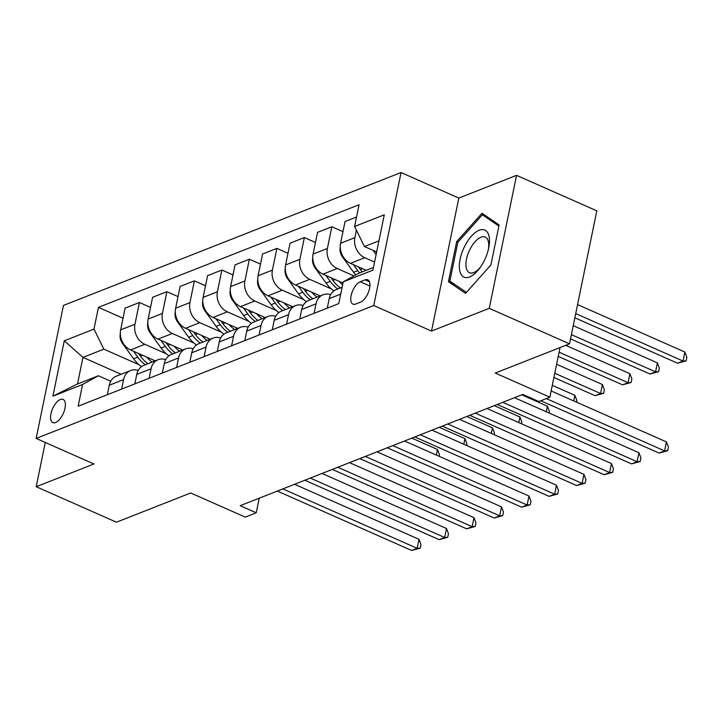 <?xml version="1.0" encoding="UTF-8"?>
<svg xmlns="http://www.w3.org/2000/svg" width="723" height="723" viewBox="0 0 723 723"><rect width="100%" height="100%" fill="white"/><g stroke="black" fill="none" stroke-linecap="round" stroke-linejoin="round"><path stroke-width="1.08" d="M55.59 422.521A12.671 5.874 -66.1 0 0 64.302 410.818A12.671 5.874 -66.1 0 0 63.073 399.43A12.671 5.874 -66.1 0 0 60.307 399.521A12.671 5.874 -66.1 0 0 51.595 411.224A12.671 5.874 -66.1 0 0 52.824 422.612A12.671 5.874 -66.1 0 0 55.59 422.521M401.048 172.526L63.452 305.44L36.15 438.436L373.746 305.522L401.048 172.526L458.825 198.075L431.523 331.071L489.254 308.341L516.556 175.346L458.825 198.075M516.556 175.346L596.809 210.836L569.507 343.832L495.282 373.059L549.851 397.189L560.045 347.564M45.278 442.476L36.195 486.715L116.448 522.205L190.682 492.978L245.251 517.117L256.249 512.788L259.241 498.183M489.254 308.341L569.507 343.832M549.851 397.189L538.861 401.518L522.81 394.424L240.199 505.684L256.249 512.788M365.061 279.864L360.226 281.771A12.282 5.685 -66.1 0 0 351.776 293.113A12.282 5.685 -66.1 0 0 352.969 304.139A12.282 5.685 -66.1 0 0 355.653 304.058L360.488 302.151A12.282 5.685 -66.1 0 0 368.929 290.809A12.282 5.685 -66.1 0 0 367.745 279.783A12.282 5.685 -66.1 0 0 365.061 279.864L369.48 281.816M378.933 240.867L364.473 246.552L354.586 226.498L359.051 204.754L98.436 307.356L123.037 318.237M354.586 226.498L384.284 214.812L372.914 270.167L343.226 281.853L359.015 273.158L373.475 267.465M121.139 374.27L82.964 357.388L77.506 383.985L98.4 375.761L82.603 384.464L78.147 406.209L338.762 303.606L343.226 281.853M82.603 384.464L52.915 396.15L64.284 340.795L93.972 329.101L98.436 307.356M431.523 331.071L373.746 305.522M36.195 486.715L93.936 463.985L36.15 438.436M98.4 375.761L110.736 381.22M376.656 251.938L364.473 246.552M374.577 262.051L364.763 257.713A15.843 12.716 -111.5 0 1 354.876 237.659L356.412 230.185M366.236 270.312L350.465 263.344A15.843 12.716 -111.5 0 1 340.578 243.28L345.043 221.536L356.538 217.008M353.99 275.924L337.27 268.531A15.843 12.716 -111.5 0 1 327.383 248.477L331.848 226.733L342.964 231.649M342.991 283.009L322.973 274.162A15.843 12.716 -111.5 0 1 313.086 254.107L317.551 232.363L331.848 226.733M331.387 288.911L309.778 279.358A15.843 12.716 -111.5 0 1 299.891 259.304L304.356 237.551L315.481 242.476M320.181 295.906L295.49 284.989A15.843 12.716 -111.5 0 1 285.594 264.934L290.059 243.181L304.356 237.551M303.895 299.738L282.286 290.185A15.843 12.716 -111.5 0 1 272.399 270.122L276.864 248.378L287.989 253.294M292.688 306.733L267.998 295.806A15.843 12.716 -111.5 0 1 258.102 275.752L262.566 254.008L276.864 248.378M276.403 310.556L254.794 301.003A15.843 12.716 -111.5 0 1 244.907 280.949L249.372 259.205L260.497 264.121M265.196 317.551L240.506 306.633A15.843 12.716 -111.5 0 1 230.61 286.579L235.074 264.826L249.372 259.205M248.911 321.383L227.311 311.83A15.843 12.716 -111.5 0 1 217.415 291.776L221.88 270.022L233.005 274.939M237.704 328.378L213.014 317.46A15.843 12.716 -111.5 0 1 203.127 297.397L207.582 275.653L221.88 270.022M221.419 332.209L199.819 322.657A15.843 12.716 -111.5 0 1 189.923 302.594L194.388 280.849L205.513 285.766M210.212 339.204L185.522 328.278A15.843 12.716 -111.5 0 1 175.635 308.224L180.099 286.48L194.388 280.849M193.927 343.027L172.327 333.475A15.843 12.716 -111.5 0 1 162.431 313.421L166.896 291.676L178.021 296.593M182.72 350.022L158.03 339.105A15.843 12.716 -111.5 0 1 148.143 319.051L152.607 297.298L166.896 291.676M166.444 353.854L144.835 344.302A15.843 12.716 -111.5 0 1 134.948 324.247L139.412 302.494L150.529 307.411M155.228 360.849L130.538 349.932A15.843 12.716 -111.5 0 1 120.651 329.869L125.115 308.125L139.412 302.494M138.952 364.681L103.859 349.164L82.964 357.388L64.284 340.795M327.266 308.125L329.218 298.644A15.843 12.716 -111.5 0 1 336.249 289.58L342.115 287.266M314.071 313.321L316.023 303.832A15.843 12.716 -111.5 0 1 323.054 294.776A15.843 12.716 -111.5 0 1 330.646 294.686M299.774 318.951L301.726 309.462A15.843 12.716 -111.5 0 1 308.766 300.397L323.054 294.776M286.579 324.148L288.531 314.659A15.843 12.716 -111.5 0 1 295.562 305.594A15.843 12.716 -111.5 0 1 303.154 305.504M272.291 329.778L274.234 320.289A15.843 12.716 -111.5 0 1 281.274 311.224L295.562 305.594M259.087 334.966L261.039 325.486A15.843 12.716 -111.5 0 1 268.07 316.421A15.843 12.716 -111.5 0 1 275.662 316.331M244.799 340.596L246.742 331.107A15.843 12.716 -111.5 0 1 253.782 322.051L268.07 316.421M231.595 345.793L233.547 336.303A15.843 12.716 -111.5 0 1 240.587 327.248A15.843 12.716 -111.5 0 1 248.17 327.148M217.307 351.423L219.25 341.934A15.843 12.716 -111.5 0 1 226.29 332.869L240.587 327.248M204.112 356.62L206.055 347.13A15.843 12.716 -111.5 0 1 213.095 338.066A15.843 12.716 -111.5 0 1 220.678 337.975M189.815 362.241L191.758 352.761A15.843 12.716 -111.5 0 1 198.798 343.696L213.095 338.066M176.62 367.438L178.563 357.957A15.843 12.716 -111.5 0 1 185.603 348.893A15.843 12.716 -111.5 0 1 193.186 348.802M162.323 373.068L164.266 363.579A15.843 12.716 -111.5 0 1 171.306 354.523L185.603 348.893M149.128 378.265L151.071 368.775A15.843 12.716 -111.5 0 1 158.111 359.711A15.843 12.716 -111.5 0 1 165.694 359.62M134.83 383.895L136.774 374.406A15.843 12.716 -111.5 0 1 143.814 365.341L158.111 359.711M121.636 389.091L123.579 379.602A15.843 12.716 -111.5 0 1 130.619 370.538A15.843 12.716 -111.5 0 1 138.201 370.447M93.972 329.101L103.859 349.164M107.338 394.713L109.281 385.232A15.843 12.716 -111.5 0 1 116.322 376.168L130.619 370.538M52.915 396.15L77.506 383.985M481.988 213.267L456.656 241.645L448.432 281.699L465.549 293.375L490.881 264.989L499.105 224.934L481.988 213.267M454.993 284.6L448.432 281.699M457.912 242.205L456.656 241.645M546.29 398.59L664.591 450.899L659.087 453.068L540.795 400.759M551.143 390.935L666.434 441.916L664.591 450.899L667.663 450.7L659.087 453.068M666.434 441.916L668.404 447.103L667.663 450.7M373.059 250.348L376.114 254.586M574.857 317.795L677.532 363.199L683.036 361.039L684.88 352.047L577.569 304.591M684.88 352.047L686.85 357.243L686.109 360.831L683.036 361.039L575.716 313.583M686.109 360.831L677.532 363.199M502.747 402.313L637.099 461.726L631.595 463.886L497.252 404.482M514.478 397.695L638.942 452.734L637.099 461.726L640.171 461.527L631.595 463.886M638.942 452.734L640.912 457.93L640.171 461.527M475.264 413.14L609.606 472.544L604.112 474.713L469.76 415.3M486.986 408.522L611.45 463.56L609.606 472.544L612.679 472.345L604.112 474.713M611.45 463.56L613.42 468.748L612.679 472.345M447.772 423.967L582.114 483.371L576.62 485.54L442.268 426.127M459.494 419.349L583.958 474.387L582.114 483.371L585.187 483.172L576.62 485.54M583.958 474.387L585.928 479.575L585.187 483.172M340.28 247.139L340.19 247.338A10.493 8.423 68.5 0 0 342.422 256.819L353.565 272.255A30.303 24.311 68.5 0 0 355.725 274.966M353.448 264.654L357.74 270.61A30.303 24.311 68.5 0 0 359.575 272.933M570.528 338.861L650.049 374.026L655.544 371.857L657.388 362.874L573.24 325.657M362.214 271.893A30.303 24.311 -111.5 0 1 360.379 269.571L358.418 266.859M657.388 362.874L659.358 368.061L658.617 371.658L655.544 371.857L571.396 334.65M658.617 371.658L650.049 374.026M312.788 257.957L312.697 258.165A10.493 8.423 68.5 0 0 314.939 267.646L326.073 283.082A30.303 24.311 68.5 0 0 333.909 290.881M339.078 281.283A30.303 24.311 68.5 0 0 342.621 284.79M325.956 275.481L330.248 281.437A30.303 24.311 68.5 0 0 337.749 288.992M558.228 356.403L622.557 384.844L628.052 382.684L629.896 373.692L565.729 345.323M340.388 287.953A30.303 24.311 -111.5 0 1 332.887 280.397L330.935 277.677M629.896 373.692L631.866 378.888L631.134 382.485L628.052 382.684L559.096 352.191M631.134 382.485L622.557 384.844M285.296 268.784L285.205 268.983A10.493 8.423 68.5 0 0 287.447 278.472L298.581 293.909A30.303 24.311 68.5 0 0 306.416 301.699M311.586 292.11A30.303 24.311 68.5 0 0 317.072 297.126M298.463 286.299L302.756 292.255A30.303 24.311 68.5 0 0 310.257 299.81M553.899 377.469L595.065 395.671L600.56 393.502L602.404 384.519L556.611 364.265M312.896 298.771A30.303 24.311 -111.5 0 1 305.395 291.224L303.443 288.504M602.404 384.519L604.374 389.706L603.642 393.303L600.56 393.502L554.767 373.258M603.642 393.303L595.065 395.671M420.28 434.785L554.622 494.198L549.128 496.358L414.776 436.954M432.002 430.167L556.466 485.205L554.622 494.198L557.704 493.99L549.128 496.358M556.466 485.205L558.436 490.402L557.704 493.99M257.804 279.611L257.713 279.81A10.493 8.423 68.5 0 0 259.955 289.29L271.089 304.726A30.303 24.311 68.5 0 0 278.924 312.526M284.094 302.928A30.303 24.311 68.5 0 0 289.58 307.953M270.971 297.126L275.273 303.082A30.303 24.311 68.5 0 0 282.765 310.637M573.764 400.94L574.912 395.345L552.291 385.341M285.404 309.598A30.303 24.311 -111.5 0 1 277.912 302.042L275.951 299.331M574.912 395.345L576.882 400.533L576.547 402.169M459.629 270.158A25.748 11.93 -66.1 0 0 479.864 267.962A25.748 11.93 -66.1 0 0 488.703 247.971A25.748 11.93 -66.1 0 0 489.191 237.045A25.748 11.93 -66.1 0 0 471.414 236.177A25.748 11.93 -66.1 0 0 459.629 270.158M488.387 249.408A19.494 9.028 -66.1 0 0 488.522 242.359A19.494 9.028 -66.1 0 0 485.214 237.072A19.494 9.028 -66.1 0 0 471.821 246.073A19.494 9.028 -66.1 0 0 466.145 267.429A19.494 9.028 -66.1 0 0 469.453 272.725A19.494 9.028 -66.1 0 0 480.714 266.76M487.654 217.126L482.377 214.794L498.87 226.046M466.416 292.39L449.86 281.102L457.831 242.295L482.377 214.794M392.788 445.612L527.13 505.015L521.635 507.185L387.284 447.772M404.509 440.994L528.974 496.032L527.13 505.015L530.212 504.817L521.635 507.185M528.974 496.032L530.944 501.22L530.212 504.817M365.296 456.43L499.638 515.842L494.143 518.002L359.792 458.599M377.017 451.821L501.482 506.859L499.638 515.842L502.72 515.644L494.143 518.002M501.482 506.859L503.452 512.047L502.72 515.644M337.804 467.257L472.146 526.669L466.651 528.829L332.309 469.426M349.525 462.639L473.99 517.677L472.146 526.669L475.228 526.461L466.651 528.829M473.99 517.677L475.96 522.874L475.228 526.461M310.312 478.084L444.654 537.487L439.159 539.656L304.817 480.244M322.042 473.466L446.498 528.504L444.654 537.487L447.736 537.288L439.159 539.656M446.498 528.504L448.468 533.691L447.736 537.288M282.82 488.902L417.162 548.314L411.667 550.474L277.325 491.071M294.55 484.283L419.015 539.322L417.162 548.314L420.244 548.115L411.667 550.474M419.015 539.322L420.985 544.518L420.244 548.115M230.312 290.429L230.221 290.637A10.493 8.423 68.5 0 0 232.463 300.117L243.597 315.553A30.303 24.311 68.5 0 0 251.432 323.344M256.602 313.755A30.303 24.311 68.5 0 0 262.088 318.78M243.479 307.953L247.781 313.909A30.303 24.311 68.5 0 0 255.273 321.464M546.272 411.758L547.419 406.163L521.78 394.821M257.912 320.425A30.303 24.311 -111.5 0 1 250.42 312.869L248.459 310.149M547.419 406.163L549.39 411.36L549.055 412.987M202.82 301.256L202.729 301.455A10.493 8.423 68.5 0 0 204.971 310.935L216.105 326.371A30.303 24.311 68.5 0 0 223.94 334.171M229.11 324.573A30.303 24.311 68.5 0 0 234.595 329.598M215.987 318.771L220.289 324.726A30.303 24.311 68.5 0 0 227.781 332.282M518.78 422.584L519.927 416.99L494.288 405.648M230.42 331.242A30.303 24.311 -111.5 0 1 222.928 323.687L220.967 320.976M519.927 416.99L521.898 422.178L521.563 423.814M175.328 312.074L175.237 312.282A10.493 8.423 68.5 0 0 177.478 321.762L188.613 337.198A30.303 24.311 68.5 0 0 196.448 344.998M201.618 335.4A30.303 24.311 68.5 0 0 207.103 340.425M188.495 329.598L192.797 335.553A30.303 24.311 68.5 0 0 200.289 343.109M491.288 433.411L492.444 427.817L466.796 416.475M202.928 342.069A30.303 24.311 -111.5 0 1 195.436 334.514L193.475 331.794M492.444 427.817L494.415 433.005L494.071 434.64M147.835 322.901L147.745 323.1A10.493 8.423 68.5 0 0 149.986 332.589L161.121 348.025A30.303 24.311 68.5 0 0 168.956 355.815M174.126 346.227A30.303 24.311 68.5 0 0 179.611 351.251M161.003 340.425L165.305 346.38A30.303 24.311 68.5 0 0 172.797 353.936M463.805 444.229L464.952 438.635L439.304 427.293M175.436 352.896A30.303 24.311 -111.5 0 1 167.944 345.341L165.983 342.621M464.952 438.635L466.922 443.832L466.579 445.458M120.343 333.728L120.253 333.927A10.493 8.423 68.5 0 0 122.494 343.407L133.638 358.843A30.303 24.311 68.5 0 0 141.464 366.642M146.642 357.045A30.303 24.311 68.5 0 0 152.119 362.069M133.511 351.242L137.813 357.198A30.303 24.311 68.5 0 0 145.305 364.754M436.312 455.056L437.46 449.462L411.812 438.12M147.944 363.714A30.303 24.311 -111.5 0 1 140.452 356.159L138.491 353.448M437.46 449.462L439.43 454.65L439.096 456.285M350.465 263.344L364.763 257.713M322.973 274.162L337.27 268.531M295.49 284.989L309.778 279.358M267.998 295.806L282.286 290.185M240.506 306.633L254.794 301.003M213.014 317.46L227.311 311.83M185.522 328.278L199.819 322.657M158.03 339.105L172.327 333.475M130.538 349.932L144.835 344.302M340.578 243.28L354.876 237.659M329.218 298.644L340.705 294.116M301.726 309.462L316.023 303.832M313.086 254.107L327.383 248.477M274.234 320.289L288.531 314.659M285.594 264.934L299.891 259.304M246.742 331.107L261.039 325.486M258.102 275.752L272.399 270.122M219.25 341.934L233.547 336.303M230.61 286.579L244.907 280.949M191.758 352.761L206.055 347.13M203.127 297.397L217.415 291.776M164.266 363.579L178.563 357.957M175.635 308.224L189.923 302.594M136.774 374.406L151.071 368.775M148.143 319.051L162.431 313.421M109.281 385.232L123.579 379.602M120.651 329.869L134.948 324.247M369.923 286.055L360.226 281.771M357.74 270.61L353.565 272.255M362.594 268.703L360.379 269.571M343.054 256.575L342.422 256.819M330.248 281.437L326.073 283.082M335.101 279.53L332.887 280.397M315.562 267.402L314.939 267.646M302.756 292.255L298.581 293.909M307.609 290.348L305.395 291.224M288.07 278.219L287.447 278.472M275.273 303.082L271.089 304.726M280.117 301.175L277.912 302.042M260.578 289.046L259.955 289.29M247.781 313.909L243.597 315.553M252.625 311.993L250.42 312.869M233.086 299.864L232.463 300.117M220.289 324.726L216.105 326.371M225.133 322.82L222.928 323.687M205.594 310.691L204.971 310.935M192.797 335.553L188.613 337.198M197.65 333.646L195.436 334.514M178.102 321.518L177.478 321.762M165.305 346.38L161.121 348.025M170.158 344.464L167.944 345.341M150.61 332.336L149.986 332.589M137.813 357.198L133.638 358.843M142.666 355.291L140.452 356.159M123.118 343.163L122.494 343.407"/></g></svg>
